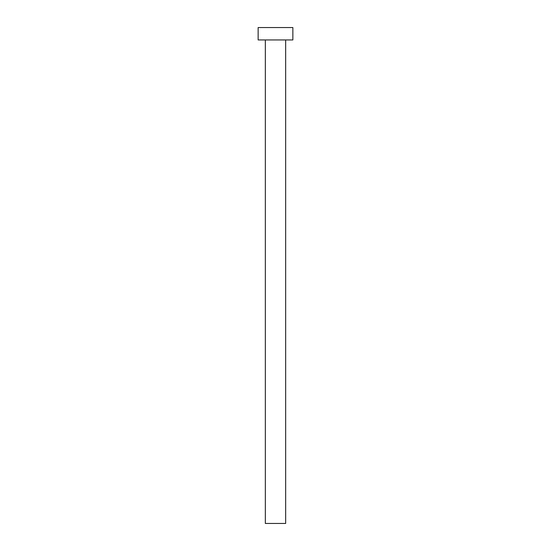 <?xml version="1.0" encoding="UTF-8"?>
<svg xmlns="http://www.w3.org/2000/svg" width="551" height="551" viewBox="0 0 551 551"><rect width="100%" height="100%" fill="white"/><g stroke="black" fill="none" stroke-linecap="round" stroke-linejoin="round"><path stroke-width="0.83" d="M285.666 39.947L285.666 523.45L265.334 523.45L265.334 39.947M292.856 39.947L258.144 39.947L258.144 27.55L292.856 27.55L292.856 39.947"/></g></svg>
